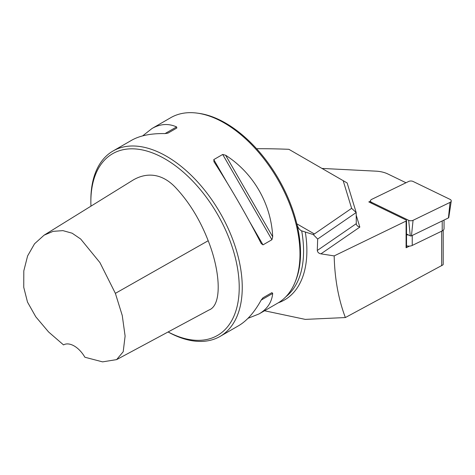 <?xml version="1.0" encoding="UTF-8"?>
<svg xmlns="http://www.w3.org/2000/svg" width="475" height="475" viewBox="0 0 475 475"><rect width="100%" height="100%" fill="white"/><g stroke="black" fill="none" stroke-linecap="round" stroke-linejoin="round"><path stroke-width="0.71" d="M168.132 331.954A104.91 60.568 -120 0 0 239.192 285.018A104.91 60.568 -120 0 0 164.012 158.341A104.91 60.568 -120 0 0 90.862 201.756A104.91 60.568 -120 0 0 90.957 206.162M44.098 235.172L133.291 179.948C147.036 171.992 162.771 173.238 176.546 188.611C189.662 202.867 200.207 220.246 208.192 240.73C220.252 270.97 222.46 305.027 209.036 309.985L116.618 359.617L123.197 351.749L125.109 336.068L122.259 315.513L115.377 293.354L99.934 262.598L80.685 239.026L72.147 233.207L62.938 230.636L53.129 231.343L44.098 235.172L34.532 243.8L27.603 255.936L23.809 270.869L23.75 287.339L27.497 302.082L35.779 316.795L48.604 331.983L63.519 344.903A21.411 12.362 60 0 1 84.888 357.242L102.558 361.867L116.618 359.617M370.494 201.115L368.808 201.928L406.529 220.204A3.426 1.977 180 0 1 406.089 221.065L406.089 247.772A3.426 1.977 0 0 0 406.535 246.798L406.529 220.204M405.988 182.75L387.927 174.004A21.411 12.362 0 0 0 376.034 171.16L321.985 168.429M264.516 310.763L305.294 319.39L345.367 317.549C338.438 299.214 334.709 278.671 334.174 255.9L320.94 253.852C318.796 253.418 317.585 252.296 317.294 250.485L317.668 239.044L313.251 234.561L301.269 230.731M334.174 255.9L406.089 221.065M345.367 317.549L442.872 264.919L443.199 264.438L443.199 230.28M406.089 247.772L409.515 246.115A5.136 2.969 0 0 0 412.241 245.438L442.219 230.915A5.136 2.969 0 0 0 444.054 228.641L444.054 220.056M168.085 331.978A107.047 61.803 -120 0 0 220.079 336.419L238.616 325.713C246.875 320.868 254.392 312.33 261.167 300.087L263.002 297.789L271.92 292.642L272.703 293.425C271.819 302.266 267.277 309.094 259.071 313.91L277.81 303.086A107.047 61.803 -120 0 0 294.999 282.393L295.604 280.915A105.978 61.186 -120 0 0 296.816 223.82A105.978 61.186 -120 0 0 198.859 113.347L197.279 113.133A107.047 61.803 -120 0 0 170.763 117.675L152.024 128.493C160.289 123.791 168.477 123.268 176.575 126.926L176.86 127.995L167.942 133.143L165.033 133.588C151.05 133.333 139.893 135.571 131.569 140.303L113.032 151.002A107.047 61.803 -120 0 0 90.862 200.011L90.862 201.756M285.831 296.798A105.978 61.186 -120 0 0 301.714 230.969C299.321 229.728 297.688 227.347 296.816 223.82L314.379 233.961L351.625 208.335L343.17 180.66L288.871 149.31A428.195 247.214 180 0 0 256.565 148.705M294.999 282.393A107.047 61.803 -120 0 0 296.222 224.723A107.047 61.803 -120 0 0 197.279 113.133M262.99 297.801L271.92 292.642L262.99 297.801M259.071 313.91L247.986 318.333M142.648 135.88L152.024 128.493M214.065 161.892L213.78 159.606L222.692 154.458L225.601 155.23C253.347 172.959 271.225 203.923 272.703 236.811L271.92 239.721L263.002 244.868L261.167 243.473C246.792 215.513 231.093 188.32 214.065 161.892L213.887 161.607M261.327 243.77L261.167 243.473M220.079 336.419A107.047 61.803 -120 0 0 220.079 212.806A107.047 61.803 -120 0 0 113.032 151.002M343.17 180.66L347.154 182.958L356.185 212.539L356.292 224.408L357.586 226.142L359.836 227.086L320.94 253.852M351.625 208.335L356.185 212.539L317.668 239.044M313.251 234.561L314.379 233.961M406.535 245.789A5.136 2.969 0 0 0 409.515 246.115M406.535 234.668A5.136 2.969 0 0 0 408.542 235.006M451.25 201.056A3.426 1.977 -0 0 1 450.039 202.398L413.066 220.311A3.426 1.977 180 0 1 408.666 220.311L410.275 235.843A0.92 0.534 180 0 0 411.457 235.843L448.43 217.93A0.92 0.534 -0 0 0 448.756 217.568L451.25 201.056A3.426 1.977 -0 0 0 450.039 199.369L413.066 181.456A3.426 1.977 -0 0 0 408.666 181.456L371.693 199.369A3.426 1.977 180 0 0 370.482 201.056A3.426 1.977 180 0 0 371.693 202.398L408.666 220.311M406.535 234.033L410.275 235.843M356.185 215.133L359.836 227.086M441.667 231.183L441.667 265.709M278.344 302.771A107.688 62.178 -120 0 0 305.354 232.269M261.167 300.087L272.703 293.425M165.039 133.588L176.575 126.926M213.78 159.606L226.973 182.459M249.808 222.009L263.002 244.868M222.692 154.458L271.92 239.721M225.601 155.23L272.703 236.811M317.294 250.485L356.185 223.725M208.192 240.73L115.377 293.354M442.219 220.94L442.219 230.915M412.241 235.463L412.241 245.438M413.066 220.311L411.457 235.843M450.039 202.398L448.43 217.93M371.693 202.398L371.794 203.377M370.755 202.873L370.482 201.056"/></g></svg>
